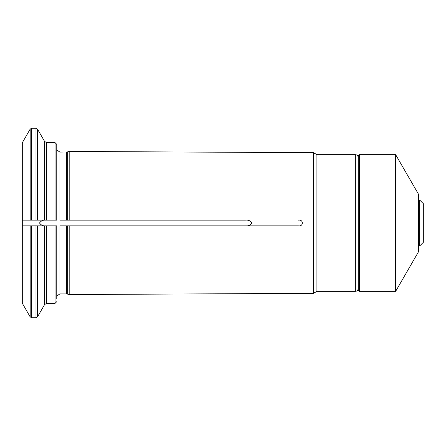 <?xml version="1.0" encoding="UTF-8"?>
<svg xmlns="http://www.w3.org/2000/svg" width="446" height="446" viewBox="0 0 446 446"><rect width="100%" height="100%" fill="white"/><g stroke="black" fill="none" stroke-linecap="round" stroke-linejoin="round"><path stroke-width="0.67" d="M69.191 225.871L67.268 225.871L67.268 294.037L66.376 293.92L66.376 225.871L59.92 225.871L245.4 225.871C248.31 226.161 250.513 225.202 252.001 223.006C250.529 220.803 248.333 219.845 245.4 220.129L69.191 220.129L69.191 151.45L313.46 152.671L313.46 293.329L69.191 294.55L69.191 225.871L298.43 225.871C303.654 226.652 303.642 219.343 298.43 220.129M44.611 141.46L46.601 142.608L46.601 220.129L37.486 220.129L44.611 220.129L44.611 141.46L37.486 129.111L37.486 220.129L31.666 220.129L31.666 128.253L30.172 129.111L22.306 142.737L22.306 303.263L30.172 316.889L30.172 225.871L22.306 225.871L46.601 225.871L46.601 303.392L55.036 303.392L55.036 225.871L46.601 225.871L56.759 225.871L56.759 298.742M46.139 220.129C43.229 219.839 41.026 220.798 39.532 222.994C41.004 225.197 43.206 226.155 46.139 225.871M69.191 220.129L67.268 220.129L67.268 151.963L59.92 152.08L59.92 220.129L245.4 220.129M46.601 142.608L55.036 142.608L56.759 144.331L56.759 220.129L46.601 220.129M30.172 129.111L30.172 220.129L22.306 220.129L31.666 220.129M355.367 291.333L355.367 154.667L316.916 154.667L316.916 291.333L355.367 291.333C357.112 291.166 358.066 290.207 358.238 288.462M245.4 225.871L298.43 225.871M37.486 225.871L44.611 225.871L44.611 304.54L37.486 316.889L37.486 225.871M423.7 223L423.7 241.949L419.68 245.969L419.68 200.031L423.7 204.051L423.7 223M418.532 223L418.532 251.711L395.658 291.333L395.658 154.667L418.532 194.289L418.532 223M359.387 291.333L358.238 290.184L358.238 155.816L359.387 154.667L359.387 291.333L395.658 291.333M59.92 225.871L59.92 293.92L66.376 293.92M31.666 225.871L31.666 317.747L35.992 317.747L35.992 225.871M66.376 152.08L66.376 220.129M55.036 142.608L55.036 220.129M35.992 220.129L35.992 128.253L37.486 129.111M67.268 294.037L69.191 294.55M59.92 293.92L56.759 295.988M44.611 304.54L46.601 303.392M35.992 317.747L37.486 316.889M55.036 303.392L56.759 301.669M31.666 317.747L30.172 316.889M67.268 151.963L69.191 151.45M59.92 152.08L56.759 150.012M31.666 128.253L35.992 128.253M316.916 154.667L313.46 152.671M316.916 291.333L313.46 293.329M355.367 154.667C357.112 154.834 358.066 155.793 358.238 157.538M418.532 245.969L419.68 245.969M418.532 200.031L419.68 200.031M359.387 154.667L395.658 154.667"/></g></svg>
